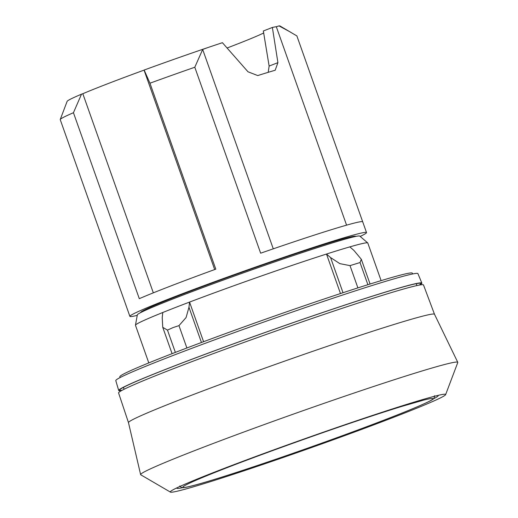 <?xml version="1.0" encoding="UTF-8"?>
<svg xmlns="http://www.w3.org/2000/svg" width="518" height="518" viewBox="0 0 518 518"><rect width="100%" height="100%" fill="white"/><g stroke="black" fill="none" stroke-linecap="round" stroke-linejoin="round"><path stroke-width="0.78" d="M434.498 314.277L423.504 284.965A161.739 5.853 -19.5 0 0 333.229 311.299A161.739 5.853 -19.5 0 0 170.83 369.716A161.739 5.853 -19.5 0 0 118.577 392.942L128.483 422.643A162.322 5.873 -19.5 0 1 128.477 422.636A162.322 5.873 -19.5 0 1 180.924 399.339A162.322 5.873 -19.5 0 1 343.667 340.799A162.322 5.873 -19.5 0 1 434.498 314.271L457.776 362.322A168.22 6.087 -19.5 0 1 457.77 362.548L445.622 394.645A146.05 5.284 -19.5 0 1 398.452 415.449A146.05 5.284 -19.5 0 1 253.697 467.56A146.05 5.284 -19.5 0 1 170.409 492.1A146.05 5.284 -19.5 0 1 172.617 490.047A146.05 5.284 -19.5 0 1 217.476 470.991A146.05 5.284 -19.5 0 1 442.618 394.438A146.05 5.284 -19.5 0 1 445.622 394.645M170.409 492.1L140.773 474.799A168.22 6.087 -19.5 0 1 140.631 474.63A168.22 6.087 -19.5 0 1 194.982 450.485A168.22 6.087 -19.5 0 1 363.642 389.814A168.22 6.087 -19.5 0 1 457.776 362.322M437.807 395.441A138.636 5.018 -19.5 0 1 438.189 395.655A138.636 5.018 -19.5 0 1 433.624 398.73M120.092 377.57L119.813 376.78A155.18 5.614 -19.5 0 1 169.949 354.493A155.18 5.614 -19.5 0 1 325.803 298.433A155.18 5.614 -19.5 0 1 412.373 273.187L412.652 273.97M162.212 317.663L162.794 312.503A123.232 4.461 160.5 0 0 135.47 325.149L137.341 314.84A118.007 4.267 -19.5 0 1 175.466 297.979A118.007 4.267 -19.5 0 1 292.935 255.704A118.007 4.267 -19.5 0 1 359.77 236.072L367.715 242.91A123.219 4.461 -19.5 0 1 367.709 242.903A123.232 4.461 160.5 0 0 349.825 246.892L353.911 250.414M135.476 325.136L135.47 325.149A123.219 4.461 -19.5 0 1 135.476 325.136A123.219 4.461 -19.5 0 1 175.278 307.562A123.219 4.461 -19.5 0 1 297.636 263.52A123.219 4.461 -19.5 0 1 367.702 242.897L367.715 242.91A123.232 4.461 160.5 0 1 367.793 243.007L381.118 280.633M186.888 347.986L178.969 325.628L173.116 327.557L167.476 330.102L162.756 327.331L172.08 353.665M178.969 325.628L186.072 317.573L188.966 307.252L189.549 302.091L203.58 341.705M343.02 292.715L330.581 257.575L326.495 254.053A123.232 4.461 160.5 0 0 189.549 302.091M330.581 257.575L339.827 263.63L350.013 265.624L360.036 262.548L361.311 259.272L353.904 250.414M121.562 390.591A160.8 5.815 -19.5 0 1 118.7 390.475A160.8 5.815 -19.5 0 1 170.649 367.385A160.8 5.815 -19.5 0 1 332.019 309.343A160.8 5.815 -19.5 0 1 421.853 283.119A160.8 5.815 -19.5 0 1 419.703 285.01M118.7 390.475L115.786 380.62A160.263 5.795 -19.5 0 1 167.56 357.608A160.263 5.795 -19.5 0 1 328.386 299.76A160.263 5.795 -19.5 0 1 417.922 273.627L421.853 283.119M122.093 390.3A159.745 5.782 -19.5 0 1 119.839 389.724A159.745 5.782 -19.5 0 1 171.303 367.184A159.745 5.782 -19.5 0 1 327.732 310.826A159.745 5.782 -19.5 0 1 420.499 283.255A159.745 5.782 -19.5 0 1 419.107 285.12M137.244 315.371A125.511 4.539 -19.5 0 1 129.888 316.362A125.511 4.539 -19.5 0 1 170.435 298.336A125.511 4.539 -19.5 0 1 296.497 252.991A125.511 4.539 -19.5 0 1 366.517 232.569A125.511 4.539 -19.5 0 1 360.185 236.428M144.146 70.034L149.955 83.204L215.799 269.153A125.511 4.539 160.5 0 0 166.634 287.587A125.511 4.539 160.5 0 0 139.29 298.666L73.446 112.717L81.501 94.179L82.822 93.719L153.334 292.838M129.888 316.362L126.088 305.614A125.511 4.539 160.5 0 1 126.075 305.562L60.224 119.606A125.511 4.539 -19.5 0 1 60.243 119.509A125.511 4.539 -19.5 0 1 73.446 112.717M140.663 312.6L140.65 312.555A114.102 4.131 -19.5 0 1 177.506 296.16A114.102 4.131 -19.5 0 1 292.107 254.947A114.102 4.131 -19.5 0 1 355.762 236.376L355.782 236.422M227.234 47.947A99.268 3.594 160.5 0 0 263.74 32.945M82.822 93.719A109.538 3.963 -19.5 0 1 144.056 70.124L144.153 70.04A112.963 4.086 -19.5 0 1 207.226 47.785A111.817 4.047 -19.5 0 1 222.41 42.696L247.98 71.775L257.737 75.57A111.817 4.047 -19.5 0 1 275.175 70.254L277.913 62.652L272.377 27.46L263.345 30.976L269.127 66.071L268.22 72.319M272.377 27.46A111.817 4.047 -19.5 0 1 276.314 26.735L279.04 25.9A112.963 4.086 -19.5 0 1 279.992 25.984L296.872 35.917L362.684 221.775M144.056 70.124L214.679 269.561M60.243 119.509L67.126 101.36A112.963 4.086 -19.5 0 1 81.501 94.179M149.955 83.204A125.511 4.539 -19.5 0 1 194.8 67.243L202.739 49.314M273.277 248.834L202.674 49.45L207.226 47.785M276.314 26.735L346.574 225.155M279.04 25.9L290.974 32.381M366.517 232.569L362.71 221.821A125.511 4.539 160.5 0 0 260.651 253.198L194.8 67.243M135.47 325.149A123.232 4.461 160.5 0 0 135.47 325.272L148.796 362.904M162.218 317.663L162.756 327.331M175.369 352.395L167.476 330.102M340.481 293.551L326.495 254.053M367.89 284.712L360.036 262.548M357.893 287.885L350.013 265.624M182.31 487.723A138.636 5.018 -19.5 0 1 176.826 488.209A138.636 5.018 -19.5 0 1 176.994 487.801M277.913 62.652L269.127 66.071M201.45 342.502L188.966 307.252M402.169 406.3A132.705 4.804 160.5 0 0 191.155 482.426A132.705 4.804 160.5 0 0 213.591 479.674A132.705 4.804 160.5 0 0 373.854 423.989A132.705 4.804 160.5 0 0 423.413 400.181A132.705 4.804 160.5 0 0 402.311 406.254M128.477 422.636L140.631 474.63M123.478 387.354L124.048 389.283M361.311 259.272L370.079 284.026M416.181 283.702L416.951 285.56M179.668 485.981L181.753 487.665L182.983 487.723C186.849 487.47 196.969 484.822 213.345 479.778C263.675 464.51 371.017 426.262 412.613 408.773C434.66 399.54 433.113 398.983 434.013 398.336L434.576 395.713M191.155 482.426C219.787 468.816 345.83 423.335 402.24 406.28L423.413 400.181"/></g></svg>
